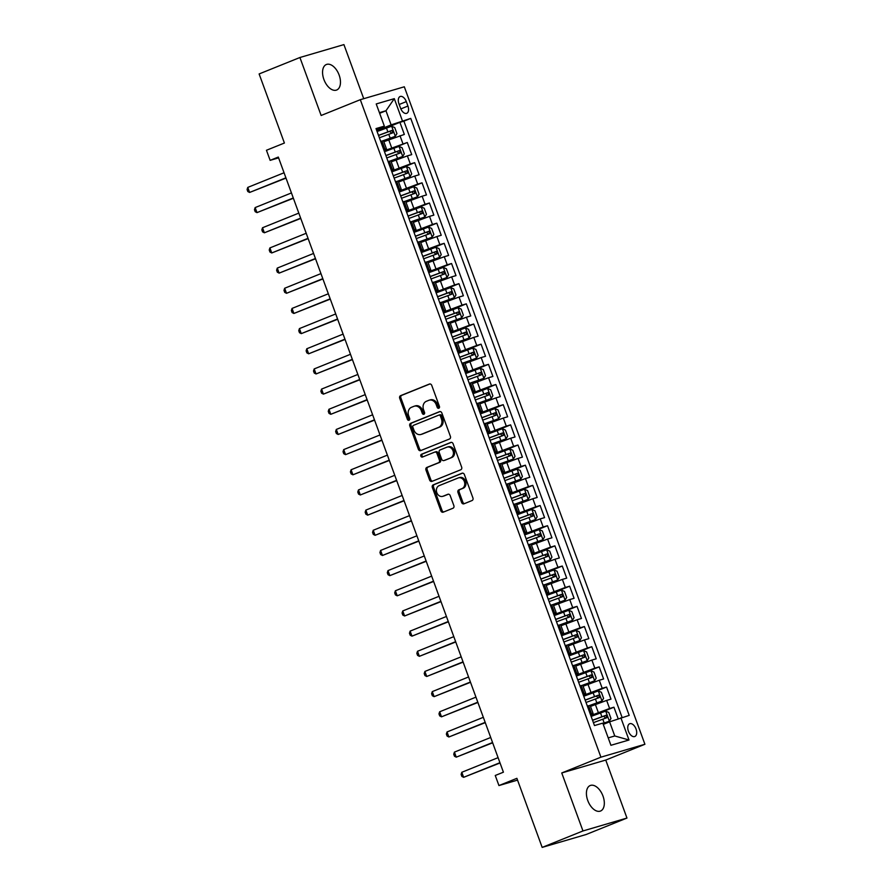 <?xml version="1.0" encoding="UTF-8"?>
<svg xmlns="http://www.w3.org/2000/svg" width="892" height="892" viewBox="0 0 892 892"><rect width="100%" height="100%" fill="white"/><g stroke="black" fill="none" stroke-linecap="round" stroke-linejoin="round"><path stroke-width="1.34" d="M438.819 408.246A1.472 1.204 -106.3 0 0 439.433 406.418L431.739 385.377A2.107 1.728 -106.3 0 0 429.409 384.051L400.575 395.669A2.107 1.728 -106.3 0 0 399.705 398.3L407.399 419.329A1.472 1.204 -106.3 0 0 409.64 418.426L408.647 415.705A6.757 5.519 -106.3 0 1 411.457 407.31L413.855 406.339A6.757 5.519 -106.3 0 1 414.278 406.195A6.757 5.519 -106.3 0 1 421.303 410.599L422.295 413.33A1.472 1.204 -106.3 0 0 424.536 412.416L423.544 409.696A6.757 5.519 -106.3 0 1 426.354 401.3L428.751 400.33A6.757 5.519 -106.3 0 1 429.175 400.185A6.757 5.519 -106.3 0 1 436.199 404.6L437.192 407.321A1.472 1.204 -106.3 0 0 438.819 408.246M602.981 796.054A13.759 7.905 68 0 0 590.225 785.518A13.759 7.905 68 0 0 587.761 800.514A13.759 7.905 68 0 0 600.517 811.04A13.759 7.905 68 0 0 602.981 796.054M339.127 75.039A13.759 7.905 68 0 0 326.372 64.503A13.759 7.905 68 0 0 323.907 79.499A13.759 7.905 68 0 0 336.663 90.025A13.759 7.905 68 0 0 339.127 75.039M636.041 729.009A6.88 3.958 68 0 0 629.663 723.746A6.88 3.958 68 0 0 628.425 731.239A6.88 3.958 68 0 0 634.803 736.502A6.88 3.958 68 0 0 636.041 729.009M461.632 502.475A2.107 1.728 -106.3 0 0 463.952 503.813L472.046 500.546A2.107 1.728 -106.3 0 0 472.927 497.926L464.375 474.566A2.107 1.728 -106.3 0 0 462.045 473.228L433.211 484.858A2.107 1.728 -106.3 0 0 432.341 487.478L440.882 510.837A2.107 1.728 -106.3 0 0 443.212 512.175L452.98 508.239A2.107 1.728 -106.3 0 0 453.861 505.608L450.204 495.618A2.107 1.728 -106.3 0 0 447.873 494.279L443.034 496.231A5.642 4.616 -106.3 0 1 442.677 496.353A5.642 4.616 -106.3 0 1 436.734 492.451A5.642 4.616 -106.3 0 1 439.154 485.638L458.142 477.989A5.642 4.616 -106.3 0 1 458.488 477.867A5.642 4.616 -106.3 0 1 464.431 481.769A5.642 4.616 -106.3 0 1 462.011 488.582L458.845 489.853A2.107 1.728 -106.3 0 0 457.975 492.484L461.632 502.475L462.825 502.129A2.107 1.728 -106.3 0 0 464.565 503.567M363.724 98.689L343.922 44.6L299.924 57.501L259.126 73.947L284.403 143.032L266.452 150.269L270.142 160.348L278.304 157.059L503.411 772.193L495.25 775.482L498.94 785.562L517.538 780.11M582.967 830.954L626.964 818.053L605.746 760.062L561.748 772.963L582.967 830.954L542.169 847.4L516.892 778.326L498.94 785.562M561.748 772.963L600.918 757.174L360.312 99.692L404.31 86.792L644.916 744.274L600.918 757.174M299.924 57.501L321.142 115.481L360.312 99.692M449.512 438.987A2.107 1.728 -106.3 0 0 450.393 436.355L441.841 412.996A2.107 1.728 -106.3 0 0 439.522 411.658L410.688 423.287A2.107 1.728 -106.3 0 0 409.807 425.919L418.359 449.278A2.107 1.728 -106.3 0 0 420.678 450.605L449.512 438.987M453.114 443.781L461.655 467.14A2.107 1.728 -106.3 0 1 460.785 469.761L431.951 481.39A2.107 1.728 -106.3 0 1 429.621 480.063L425.963 470.062A2.107 1.728 -106.3 0 1 426.844 467.43L438.529 462.725A2.107 1.728 -106.3 0 0 439.41 460.094L436.98 453.459A2.107 1.728 -106.3 0 0 434.66 452.132L422.485 457.038A1.472 1.204 -106.3 0 1 421.47 454.262L450.783 442.443A2.107 1.728 -106.3 0 1 453.114 443.781M626.964 818.053L586.167 834.499L542.169 847.4M618.178 718.785L613.941 707.211L591.753 716.153M590.816 715.54L609.604 708.482L606.649 700.421L610.987 699.138L606.56 687.041L584.371 695.983M583.435 695.37L602.223 688.312L599.268 680.25L603.605 678.979L599.179 666.87L576.99 675.824M576.054 675.199L594.841 668.141L591.887 660.08L596.224 658.809L591.797 646.711L569.609 655.653M568.672 655.029L587.46 647.982L584.505 639.91L588.843 638.639L584.416 626.541L562.239 635.483M561.291 634.859L580.079 627.812L577.124 619.739L581.461 618.468L577.035 606.37L554.857 615.313M553.91 614.699L572.697 607.642L569.743 599.58L574.08 598.298L569.654 586.2L547.476 595.142M546.528 594.529L565.316 587.471L562.361 579.41L566.71 578.139L562.272 566.03L540.095 574.983M539.147 574.359L557.935 567.301L554.98 559.239L559.329 557.968L554.891 545.859L532.714 554.813M531.766 554.188L550.554 547.142L547.599 539.069L551.947 537.798L547.521 525.7L525.332 534.643M524.385 534.018L543.172 526.971L540.217 518.899L544.566 517.628L540.139 505.53L517.951 514.472M517.003 513.848L535.791 506.801L532.847 498.728L537.185 497.457L532.758 485.36L510.57 494.302M509.622 493.689L528.41 486.631L525.466 478.569L529.803 477.298L525.377 465.189L503.188 474.143M502.241 473.518L521.028 466.46L518.085 458.399L522.422 457.128L517.996 445.019L495.807 453.972M494.87 453.348L513.647 446.301L510.703 438.228L515.041 436.957L510.614 424.86L488.426 433.802M487.489 433.178L506.277 426.131L503.322 418.058L507.66 416.787L503.233 404.689L481.044 413.632M480.108 413.007L498.896 405.96L495.941 397.888L500.278 396.617L495.852 384.519L473.663 393.461M472.727 392.848L491.514 385.79L488.56 377.729L492.897 376.457L488.47 364.349L466.282 373.302M465.345 372.678L484.133 365.62L481.178 357.558L485.516 356.287L481.089 344.178L458.912 353.132M457.964 352.507L476.752 345.46L473.797 337.388L478.134 336.117L473.708 324.019L451.53 332.961M450.583 332.337L469.37 325.29L466.416 317.217L470.753 315.946L466.326 303.849L444.149 312.791M443.201 312.167L461.989 305.12L459.034 297.047L463.383 295.776L458.945 283.678L436.768 292.621M435.82 292.007L454.608 284.949L451.653 276.888L456.002 275.617L451.564 263.508L429.387 272.461M428.439 271.837L447.227 264.779L444.272 256.718L448.62 255.446L444.194 243.338L422.005 252.291M421.057 251.667L439.845 244.62L436.89 236.547L441.239 235.276L436.812 223.178L414.624 232.121M413.676 231.496L432.464 224.45L429.52 216.377L433.858 215.106L429.431 203.008L407.243 211.95M406.295 211.326L425.083 204.279L422.139 196.207L426.476 194.935L422.05 182.838L399.861 191.78M398.914 191.167L417.701 184.109L414.758 176.047L419.095 174.765L414.668 162.667L392.48 171.621M391.543 170.996L410.32 163.938L407.376 155.877L411.714 154.606L407.287 142.497L384.162 150.826M385.099 151.45L407.287 142.497M606.649 700.421L590.493 706.408M599.268 680.25L583.112 686.238M591.887 660.08L575.73 666.068M584.505 639.91L568.349 645.897M577.124 619.739L560.968 625.738M569.743 599.58L553.586 605.568M562.361 579.41L546.205 585.397M554.98 559.239L538.824 565.227M547.599 539.069L531.442 545.057M540.217 518.899L524.061 524.897M532.847 498.728L516.68 504.727M525.466 478.569L509.31 484.557M518.085 458.399L501.928 464.386M510.703 438.228L494.547 444.216M503.322 418.058L487.166 424.057M495.941 397.888L479.785 403.886M488.56 377.729L472.403 383.716M481.178 357.558L465.022 363.546M473.797 337.388L457.641 343.375M466.416 317.217L450.259 323.216M459.034 297.047L442.878 303.046M451.653 276.888L435.497 282.875M444.272 256.718L428.115 262.705M436.89 236.547L420.734 242.535M429.52 216.377L413.353 222.376M422.139 196.207L405.983 202.205M414.758 176.047L398.601 182.035M407.376 155.877L391.22 161.865M398.936 103.773L400.564 108.211A6.668 3.824 68 0 0 406.741 113.306A6.668 3.824 68 0 0 407.934 106.048L406.306 101.61A6.668 3.824 68 0 0 400.129 96.514A6.668 3.824 68 0 0 398.936 103.773M608.21 737.885L614.766 735.967L609.593 721.851L629.206 715.384L410.744 118.402L391.131 124.869L376.781 130.656M620.877 717.815L629.005 740.003L610.92 745.299L602.802 723.122L594.485 725.564L376.023 128.582L384.34 126.14L376.223 103.951L394.297 98.655L402.415 120.844M622.103 717.458L403.886 121.167L399.906 122.338L404.332 134.436L383.839 141.694M383.861 150.001L386.414 148.752L383.649 149.432M386.414 148.752L383.46 140.68L380.694 141.36M590.303 714.135L593.068 713.455L590.515 714.715M593.068 713.455L590.114 705.394L587.349 706.074M582.922 693.976L585.687 693.296L583.134 694.545M585.687 693.296L582.744 685.223L579.967 685.903M575.541 673.806L578.306 673.126L575.753 674.374M578.306 673.126L575.362 665.053L572.586 665.733M568.159 653.635L570.925 652.955L568.371 654.204M570.925 652.955L567.981 644.883L565.205 645.563M560.778 633.465L563.554 632.785L560.99 634.034M563.554 632.785L560.6 624.723L557.823 625.404M553.397 613.295L556.173 612.614L553.609 613.874M556.173 612.614L553.218 604.553L550.442 605.233M546.015 593.135L548.792 592.455L546.227 593.704M548.792 592.455L545.837 584.383L543.061 585.063M538.634 572.965L541.411 572.285L538.846 573.534M541.411 572.285L538.456 564.212L535.691 564.892M531.253 552.795L534.029 552.115L531.465 553.363M534.029 552.115L531.075 544.042L528.309 544.722M523.872 532.624L526.648 531.944L524.083 533.193M526.648 531.944L523.693 523.883L520.928 524.563M516.501 512.454L519.267 511.774L516.702 513.034M519.267 511.774L516.312 503.712L513.547 504.393M509.12 492.295L511.885 491.603L509.321 492.863M511.885 491.603L508.931 483.542L506.165 484.222M501.739 472.124L504.504 471.444L501.94 472.693M504.504 471.444L501.549 463.372L498.784 464.052M494.358 451.954L497.123 451.274L494.558 452.523M497.123 451.274L494.168 443.201L491.403 443.882M486.976 431.784L489.741 431.104L487.188 432.352M489.741 431.104L486.787 423.042L484.022 423.722M479.595 411.613L482.36 410.933L479.807 412.182M482.36 410.933L479.417 402.872L476.64 403.552M472.214 391.454L474.979 390.763L472.425 392.023M471.835 382.69L483.854 378.342L469.259 383.382M464.832 371.284L467.598 370.604L465.044 371.853M467.598 370.604L464.654 362.531L461.878 363.211M457.451 351.113L460.227 350.433L457.663 351.682M460.227 350.433L457.273 342.361L454.496 343.041M450.07 330.943L452.846 330.263L450.282 331.512M452.846 330.263L449.891 322.202L447.115 322.882M442.688 310.773L445.465 310.093L442.9 311.341M445.465 310.093L442.51 302.031L439.734 302.711M435.307 290.614L438.083 289.922L435.519 291.182M438.083 289.922L435.129 281.861L432.364 282.541M427.926 270.443L430.702 269.763L428.138 271.012M430.702 269.763L427.747 261.69L424.982 262.371M420.545 250.273L423.321 249.593L420.756 250.842M423.321 249.593L420.366 241.52L417.601 242.2M413.174 230.103L415.94 229.422L413.375 230.671M412.795 221.339L424.815 217.001L410.22 222.041M405.793 209.932L408.558 209.252L405.994 210.501M408.558 209.252L405.604 201.191L402.838 201.871M398.412 189.773L401.177 189.082L398.613 190.342M401.177 189.082L398.222 181.02L395.457 181.7M391.03 169.603L393.796 168.922L391.231 170.171M393.796 168.922L390.841 160.85L388.076 161.53M410.32 163.938L414.668 162.667M417.701 184.109L422.05 182.838M425.083 204.279L429.431 203.008M432.464 224.45L436.812 223.178M439.845 244.62L444.194 243.338M447.227 264.779L451.564 263.508M454.608 284.949L458.945 283.678M461.989 305.12L466.326 303.849M469.37 325.29L473.708 324.019M476.752 345.46L481.089 344.178M484.133 365.62L488.47 364.349M491.514 385.79L495.852 384.519M498.896 405.96L503.233 404.689M506.277 426.131L510.614 424.86M513.647 446.301L517.996 445.019M521.028 466.46L525.377 465.189M528.41 486.631L532.758 485.36M535.791 506.801L540.139 505.53M543.172 526.971L547.521 525.7M550.554 547.142L554.891 545.859M557.935 567.301L562.272 566.03M565.316 587.471L569.654 586.2M572.697 607.642L577.035 606.37M580.079 627.812L584.416 626.541M587.46 647.982L591.797 646.711M594.841 668.141L599.179 666.87M602.223 688.312L606.56 687.041M609.604 708.482L613.941 707.211M609.593 721.851L603.271 724.393M391.131 124.869L385.968 110.753L379.412 112.671M379.646 113.306L385.968 110.753L394.297 98.655M376.48 129.842L384.34 126.14M605.746 760.062L644.916 744.274M270.142 160.348L278.605 157.873M377.717 131.28L399.906 122.338M403.886 121.167L410.744 118.402M629.005 740.003L614.766 735.967M439.265 407.912A1.472 1.204 -106.3 0 1 438.385 406.964L437.381 404.243A6.757 5.519 -106.3 0 0 430.357 399.839L429.175 400.185M414.278 406.195L415.46 405.838A6.757 5.519 -106.3 0 1 422.485 410.253L423.488 412.974A1.472 1.204 -106.3 0 0 424.369 413.91M429.989 383.939L401.768 395.323A2.107 1.728 -106.3 0 0 400.887 397.955L408.592 418.984A1.472 1.204 -106.3 0 0 409.473 419.92M440.102 411.558L411.87 422.942A2.107 1.728 -106.3 0 0 411 425.562L419.541 448.921A2.107 1.728 -106.3 0 0 421.292 450.36M440.403 416.073A1.472 1.204 -106.3 0 0 438.775 415.148L413.464 425.35A1.472 1.204 -106.3 0 0 412.851 427.19L413.899 430.055A6.757 5.519 -106.3 0 0 420.924 434.471A6.757 5.519 -106.3 0 0 421.347 434.326L438.641 427.346A6.757 5.519 -106.3 0 0 441.451 418.95L440.403 416.073L441.585 415.728A1.472 1.204 -106.3 0 0 439.957 414.791L438.953 415.092M420.924 434.471L422.117 434.125A6.757 5.519 -106.3 0 0 422.529 433.98L421.347 434.326M441.585 415.728L442.644 418.604A6.757 5.519 -106.3 0 1 439.834 427L422.529 433.98M434.928 452.054L435.842 451.776A2.107 1.728 -106.3 0 1 438.173 453.114L440.603 459.748A2.107 1.728 -106.3 0 1 439.723 462.368L428.026 467.085A2.107 1.728 -106.3 0 0 427.156 469.716L430.814 479.706A2.107 1.728 -106.3 0 0 432.564 481.145M451.363 442.343L422.663 453.917A1.472 1.204 -106.3 0 0 423.187 456.76M450.672 457.83A5.642 4.616 -106.3 0 0 453.091 451.017A5.642 4.616 -106.3 0 0 447.137 447.115A5.642 4.616 -106.3 0 0 446.792 447.238L440.102 449.936A2.107 1.728 -106.3 0 0 439.232 452.556L441.651 459.19A2.107 1.728 -106.3 0 0 443.982 460.528L451.854 457.473A5.642 4.616 -106.3 0 0 454.273 450.672A5.642 4.616 -106.3 0 0 448.33 446.769L447.137 447.115M444.907 460.25A2.107 1.728 -106.3 0 0 445.175 460.172L443.982 460.528M451.854 457.473L445.175 460.172M458.488 477.867L459.681 477.521A5.642 4.616 -106.3 0 1 465.624 481.424A5.642 4.616 -106.3 0 1 463.204 488.225L460.038 489.507A2.107 1.728 -106.3 0 0 459.157 492.128L462.825 502.129M443.514 496.097A5.642 4.616 -106.3 0 0 443.87 496.008A5.642 4.616 -106.3 0 0 444.216 495.885L443.034 496.231M448.453 494.179L444.216 495.885M462.625 473.128L434.404 484.512A2.107 1.728 -106.3 0 0 433.523 487.132L442.075 510.492A2.107 1.728 -106.3 0 0 443.826 511.93M383.482 140.724L395.29 136.331L396.929 133.61L394.721 127.567L391.599 126.24L377.093 131.514M395.29 136.331L383.27 140.668M284.057 172.769L247.764 187.409L249.604 192.449L286.009 178.099M379.379 137.769L392.792 132.841L391.911 130.422L378.498 135.35M378.543 135.472L389.559 131.369L391.22 132.752M247.764 187.409L247.084 189.517L247.82 191.535L249.604 192.449L285.897 177.82M390.863 160.895L402.671 156.501L404.31 153.781L402.091 147.738L398.98 146.411L384.474 151.685M402.671 156.501L390.651 160.839M291.439 192.94L255.145 207.58L256.985 212.619L293.379 198.269M386.76 157.94L400.173 153.011L399.293 150.592L385.879 155.52M385.924 155.643L396.94 151.54L398.601 152.922M255.145 207.58L254.465 209.687L255.201 211.705L256.985 212.619L293.278 197.979M398.245 181.065L410.052 176.661L411.691 173.951L409.473 167.897L406.362 166.581L391.856 171.855M410.052 176.661L398.033 181.009M298.82 213.11L262.527 227.75L264.366 232.79L300.76 218.44M394.141 178.099L407.555 173.171L406.674 170.751L393.249 175.679M393.294 175.802L404.321 171.699L405.983 173.093M262.527 227.75L261.847 229.846L262.582 231.864L264.366 232.79L300.66 218.15M405.626 201.235L417.434 196.831L419.073 194.121L416.854 188.067L413.743 186.751L399.237 192.014M417.434 196.831L405.414 201.168M306.19 233.28L269.908 247.909L271.748 252.96L308.141 238.61M401.523 198.269L414.936 193.341L414.044 190.921L400.631 195.85M400.675 195.972L411.703 191.869L413.364 193.263M269.908 247.909L269.228 250.016L269.964 252.035L271.748 252.96L308.041 238.32M424.815 217.001L426.454 214.292L424.235 208.237L421.124 206.922L406.618 212.185M313.571 253.451L277.278 268.079L279.129 273.119L315.523 258.769M408.904 218.44L422.317 213.511L421.425 211.092L408.012 216.02M408.057 216.143L419.084 212.04L420.745 213.433M277.278 268.079L276.609 270.187L277.345 272.205L279.129 273.119L315.422 258.49M420.388 241.565L432.196 237.172L433.835 234.451L431.617 228.408L428.506 227.081L413.988 232.355M432.196 237.172L420.177 241.509M320.953 273.61L284.66 288.25L286.51 293.29L322.904 278.94M416.285 238.61L429.699 233.682L428.807 231.262L415.393 236.19M415.438 236.313L426.465 232.21L428.127 233.593M284.66 288.25L283.99 290.357L284.726 292.375L286.51 293.29L322.804 278.661M427.77 261.735L439.566 257.342L441.217 254.621L438.998 248.578L435.887 247.251L421.37 252.525M439.566 257.342L427.558 261.679M328.334 293.78L292.041 308.42L293.892 313.46L330.285 299.11M423.667 258.78L437.08 253.852L436.188 251.433L422.775 256.361M422.819 256.483L433.847 252.38L435.508 253.763M292.041 308.42L291.372 310.527L292.108 312.546L293.892 313.46L330.185 298.82M435.14 281.905L446.948 277.501L448.598 274.792L446.379 268.737L443.257 267.422L428.751 272.696M446.948 277.501L434.939 281.85M335.715 313.951L299.422 328.59L301.273 333.63L337.667 319.28M431.048 278.94L444.461 274.011L443.569 271.592L430.156 276.52M430.2 276.643L441.228 272.539L442.889 273.933M299.422 328.59L298.753 330.698L299.489 332.705L301.273 333.63L337.566 318.99M442.521 302.076L454.329 297.672L455.979 294.962L453.76 288.908L450.638 287.592L436.132 292.855M454.329 297.672L442.32 302.009M343.097 334.121L306.803 348.75L308.654 353.801L345.048 339.451M438.418 299.11L451.843 294.182L450.951 291.762L437.537 296.69M437.582 296.813L448.609 292.71L450.27 294.104M306.803 348.75L306.134 350.857L306.87 352.875L308.654 353.801L344.948 339.161M449.902 322.246L461.71 317.842L463.349 315.132L461.142 309.078L458.02 307.762L443.514 313.025M461.71 317.842L449.691 322.179M350.478 354.291L314.185 368.92L316.036 373.96L352.429 359.61M445.799 319.28L459.213 314.352L458.332 311.932L444.918 316.861M444.963 316.983L455.979 312.88L457.652 314.274M314.185 368.92L313.505 371.027L314.252 373.046L316.036 373.96L352.318 359.331M457.284 342.405L469.092 338.012L470.731 335.292L468.523 329.248L465.401 327.922L450.895 333.195M469.092 338.012L457.072 342.35M357.859 374.45L321.566 389.09L323.417 394.13L359.81 379.78M453.181 339.451L466.594 334.522L465.713 332.103L452.3 337.031M452.344 337.154L463.361 333.05L465.033 334.444M321.566 389.09L320.886 391.198L321.633 393.216L323.417 394.13L359.699 379.501M464.665 362.576L476.473 358.183L478.112 355.462L475.904 349.419L472.782 348.092L458.276 353.366M476.473 358.183L464.453 362.52M365.241 394.621L328.947 409.261L330.787 414.301L367.192 399.95M460.562 359.621L473.975 354.693L473.094 352.273L459.681 357.201M459.726 357.324L470.742 353.221L472.414 354.603M328.947 409.261L328.267 411.368L329.014 413.386L330.787 414.301L367.08 399.661M483.854 378.342L485.493 375.632L483.286 369.578L480.164 368.262L465.657 373.536M372.622 414.791L336.329 429.431L338.168 434.471L374.573 420.121M467.943 379.78L481.357 374.852L480.476 372.432L467.062 377.361M467.107 377.483L478.123 373.38L479.796 374.774M336.329 429.431L335.648 431.538L336.384 433.545L338.168 434.471L374.462 419.831M479.428 402.916L491.236 398.512L492.875 395.803L490.667 389.748L487.545 388.433L473.039 393.695M491.236 398.512L479.216 402.85M380.003 434.962L343.71 449.59L345.55 454.641L381.954 440.291M475.325 399.95L488.738 395.022L487.857 392.603L474.444 397.531M474.488 397.654L485.504 393.55L487.166 394.944M343.71 449.59L343.03 451.698L343.766 453.716L345.55 454.641L381.843 440.001M486.809 423.087L498.617 418.683L500.256 415.973L498.048 409.919L494.926 408.603L480.42 413.866M498.617 418.683L486.597 423.02M387.384 455.132L351.091 469.761L352.931 474.8L389.336 460.45M482.706 420.121L496.119 415.193L495.238 412.773L481.825 417.701M481.87 417.824L492.886 413.721L494.547 415.115M351.091 469.761L350.411 471.868L351.147 473.886L352.931 474.8L389.224 460.172M494.19 443.246L505.998 438.853L507.637 436.132L505.418 430.089L502.308 428.762L487.801 434.036M505.998 438.853L493.978 443.19M394.766 475.291L358.473 489.931L360.312 494.971L396.706 480.621M490.087 440.291L503.501 435.363L502.62 432.943L489.206 437.872M489.251 437.994L500.267 433.891L501.928 435.285M358.473 489.931L357.792 492.038L358.528 494.057L360.312 494.971L396.606 480.342M501.572 463.416L513.379 459.023L515.019 456.303L512.8 450.259L509.689 448.932L495.183 454.206M513.379 459.023L501.36 463.361M402.147 495.461L365.854 510.101L367.694 515.141L404.087 500.791M497.468 460.462L510.882 455.533L510.001 453.114L496.576 458.042M496.621 458.165L507.648 454.061L509.31 455.444M365.854 510.101L365.174 512.209L365.91 514.227L367.694 515.141L403.987 500.501M508.953 483.587L520.761 479.182L522.4 476.473L520.181 470.418L517.07 469.103L502.564 474.377M520.761 479.182L508.741 483.531M409.517 515.632L373.235 530.272L375.075 535.312L411.468 520.961M504.85 480.621L518.263 475.692L517.371 473.273L503.958 478.201M504.002 478.324L515.03 474.221L516.691 475.614M373.235 530.272L372.555 532.379L373.291 534.386L375.075 535.312L411.368 520.672M516.334 503.757L528.142 499.353L529.781 496.643L527.562 490.589L524.451 489.273L509.945 494.547M528.142 499.353L516.122 503.69M416.898 535.802L380.605 550.431L382.456 555.482L418.85 541.132M512.231 500.791L525.644 495.863L524.752 493.443L511.339 498.372M511.384 498.494L522.411 494.391L524.072 495.785M380.605 550.431L379.936 552.538L380.672 554.556L382.456 555.482L418.749 540.842M523.716 523.927L535.523 519.523L537.162 516.814L534.944 510.759L531.833 509.443L517.315 514.706M535.523 519.523L523.504 523.86M424.28 555.972L387.987 570.601L389.837 575.641L426.231 561.291M519.612 520.961L533.026 516.033L532.134 513.614L518.72 518.542M518.765 518.665L529.792 514.561L531.454 515.955M387.987 570.601L387.318 572.709L388.053 574.727L389.837 575.641L426.131 561.012M531.097 544.098L542.894 539.693L544.544 536.973L542.325 530.93L539.214 529.603L524.697 534.877M542.894 539.693L530.885 544.031M431.661 576.132L395.368 590.772L397.219 595.811L433.612 581.461M526.994 541.132L540.407 536.203L539.515 533.784L526.102 538.712M526.146 538.835L537.174 534.732L538.835 536.125M395.368 590.772L394.699 592.879L395.435 594.897L397.219 595.811L433.512 581.183M538.467 564.257L550.275 559.864L551.925 557.143L549.706 551.1L546.584 549.773L532.078 555.047M550.275 559.864L538.266 564.201M439.042 596.302L402.749 610.942L404.6 615.982L440.994 601.632M534.375 561.302L547.788 556.374L546.896 553.954L533.483 558.883M533.528 559.005L544.555 554.902L546.216 556.285M402.749 610.942L402.08 613.049L402.816 615.067L404.6 615.982L440.893 601.342M545.848 584.427L557.656 580.023L559.306 577.314L557.087 571.259L553.965 569.943L539.459 575.217M557.656 580.023L545.648 584.371M446.424 616.472L410.13 631.112L411.981 636.152L448.375 621.802M541.745 581.461L555.17 576.544L554.278 574.113L540.864 579.042M540.909 579.164L551.936 575.061L553.597 576.455M410.13 631.112L409.461 633.22L410.197 635.227L411.981 636.152L448.275 621.512M553.23 604.598L565.037 600.193L566.676 597.484L564.469 591.429L561.347 590.114L546.841 595.388M565.037 600.193L553.018 604.531M453.805 636.643L417.512 651.272L419.363 656.322L455.756 641.972M549.126 601.632L562.54 596.703L561.659 594.284L548.245 599.212M548.29 599.335L559.306 595.232L560.979 596.625M417.512 651.272L416.832 653.379L417.579 655.397L419.363 656.322L455.645 641.683M560.611 624.768L572.419 620.364L574.058 617.654L571.85 611.6L568.728 610.284L554.222 615.547M572.419 620.364L560.399 624.701M461.186 656.813L424.893 671.442L426.733 676.482L463.138 662.132M556.508 621.802L569.921 616.874L569.04 614.454L555.627 619.383M555.671 619.505L566.688 615.402L568.36 616.796M424.893 671.442L424.213 673.549L424.96 675.567L426.733 676.482L463.026 661.853M567.992 644.938L579.8 640.534L581.439 637.813L579.231 631.77L576.109 630.443L561.603 635.717M579.8 640.534L567.78 644.871M468.568 676.972L432.274 691.612L434.114 696.652L470.519 682.302M563.889 641.972L577.302 637.044L576.422 634.625L563.008 639.553M563.053 639.676L574.069 635.572L575.741 636.966M432.274 691.612L431.594 693.72L432.341 695.738L434.114 696.652L470.407 682.023M575.373 665.097L587.181 660.704L588.82 657.984L586.613 651.941L583.491 650.614L568.985 655.888M587.181 660.704L575.162 665.042M475.949 697.143L439.656 711.783L441.495 716.822L477.9 702.472M571.27 662.143L584.684 657.214L583.803 654.795L570.389 659.723M570.434 659.846L581.45 655.743L583.123 657.125M439.656 711.783L438.976 713.89L439.711 715.908L441.495 716.822L477.789 702.194M582.755 685.268L594.563 680.864L596.202 678.154L593.994 672.1L590.872 670.784L576.366 676.058M594.563 680.864L582.543 685.212M483.33 717.313L447.037 731.953L448.877 736.993L485.281 722.643M578.652 682.302L592.065 677.385L591.184 674.954L577.771 679.882M577.815 680.005L588.832 675.902L590.493 677.296M447.037 731.953L446.357 734.06L447.093 736.067L448.877 736.993L485.17 722.353M590.136 705.438L601.944 701.034L603.583 698.324L601.375 692.27L598.253 690.954L583.747 696.228M601.944 701.034L589.924 705.382M490.712 737.483L454.418 752.112L456.258 757.163L492.652 742.813M586.033 702.472L599.446 697.544L598.565 695.124L585.152 700.053M585.197 700.175L596.213 696.072L597.874 697.466M454.418 752.112L453.738 754.219L454.474 756.238L456.258 757.163L492.551 742.523M602.97 723.568L609.325 721.204L610.964 718.495L608.745 712.44L605.635 711.125L591.128 716.388M609.325 721.204L602.925 723.445M498.093 757.654L461.8 772.282L463.639 777.322L500.033 762.972M593.414 722.643L606.828 717.714L605.947 715.295L592.533 720.223M592.578 720.346L603.594 716.243L605.255 717.636M461.8 772.282L461.119 774.39L461.855 776.408L463.639 777.322L499.933 762.693M598.309 712.507L595.365 704.446M590.939 692.337L587.984 684.276M583.558 672.178L580.603 664.105M576.176 652.007L573.221 643.935M568.795 631.837L565.84 623.764M561.414 611.667L558.459 603.605M554.032 591.496L551.078 583.435M546.651 571.337L543.696 563.265M539.27 551.167L536.315 543.094M531.888 530.996L528.934 522.924M524.507 510.826L521.552 502.765M517.126 490.656L514.182 482.594M509.745 470.497L506.801 462.424M502.363 450.326L499.42 442.254M494.982 430.156L492.038 422.083M487.612 409.986L484.657 401.924M480.231 389.815L477.276 381.754M472.849 369.656L469.894 361.583M465.468 349.486L462.513 341.413M458.087 329.315L455.132 321.243M450.705 309.145L447.751 301.083M443.324 288.975L440.369 280.913M435.943 268.815L432.988 260.743M428.561 248.645L425.607 240.572M421.18 228.475L418.225 220.402M413.799 208.304L410.855 200.243M406.418 188.134L403.474 180.072M399.036 167.964L396.093 159.902M391.655 147.804L388.711 139.732M384.865 149.075L381.921 141.003M591.519 713.778L588.575 705.717M584.137 693.608L581.194 685.547M576.767 673.449L573.812 665.376M569.386 653.279L566.431 645.206M562.005 633.108L559.05 625.047M554.623 612.938L551.669 604.876M547.242 592.767L544.287 584.706M539.861 572.608L536.906 564.536M532.479 552.438L529.525 544.365M525.098 532.268L522.143 524.206M517.717 512.097L514.762 504.036M510.335 491.927L507.381 483.865M502.954 471.768L499.999 463.695M495.573 451.597L492.629 443.525M488.192 431.427L485.248 423.365M480.81 411.257L477.867 403.195M473.44 391.086L470.485 383.025M466.059 370.927L463.104 362.854M458.678 350.757L455.723 342.684M451.296 330.586L448.341 322.525M443.915 310.416L440.96 302.355M436.534 290.246L433.579 282.184M429.152 270.086L426.198 262.014M421.771 249.916L418.816 241.844M414.39 229.746L411.435 221.673M407.008 209.575L404.054 201.514M399.627 189.405L396.672 181.344M392.246 169.246L389.302 161.173M402.95 143.779L399.995 135.707M399.192 104.487L406.306 101.61M400.842 108.913L407.934 106.048M437.381 404.243L436.199 404.6M423.488 412.974L422.295 413.33M422.485 410.253L421.303 410.599M408.592 418.984L407.399 419.329M400.887 397.955L399.705 398.3M401.768 395.323L400.575 395.669M438.385 406.964L437.192 407.321M419.541 448.921L418.359 449.278M411 425.562L409.807 425.919M411.87 422.942L410.688 423.287M439.834 427L438.641 427.346M442.644 418.604L441.451 418.95M430.814 479.706L429.621 480.063M427.156 469.716L425.963 470.062M428.026 467.085L426.844 467.43M439.723 462.368L438.529 462.725M440.603 459.748L439.41 460.094M438.173 453.114L436.98 453.459M422.663 453.917L421.47 454.262M459.157 492.128L457.975 492.484M460.038 489.507L458.845 489.853M463.204 488.225L462.011 488.582M442.075 510.492L440.882 510.837M433.523 487.132L432.341 487.478M434.404 484.512L433.211 484.858M395.334 136.264L391.677 126.274M387.864 131.849L386.459 128.013M390.15 138.093L388.745 134.268M389.559 131.369L391.911 130.422M402.716 156.423L399.058 146.444M395.245 152.008L393.84 148.184M397.531 158.263L396.126 154.439M396.94 151.54L399.293 150.592M410.097 176.594L406.44 166.614M402.627 172.178L401.222 168.354M404.912 178.433L403.507 174.598M404.321 171.699L406.674 170.751M417.467 196.764L413.821 186.785M410.008 192.349L408.603 188.513M412.294 198.604L410.889 194.768M411.703 191.869L414.044 190.921M424.848 216.934L421.202 206.955M417.389 212.519L415.984 208.683M419.675 218.774L418.27 214.939M419.084 212.04L421.425 211.092M432.23 237.105L428.584 227.114M424.77 232.689L423.365 228.854M427.056 238.933L425.651 235.109M426.465 232.21L428.807 231.262M439.611 257.264L435.965 247.285M432.152 252.849L430.747 249.024M434.437 259.104L433.033 255.279M433.847 252.38L436.188 251.433M446.992 277.434L443.346 267.455M439.522 273.019L438.128 269.194M441.819 279.274L440.414 275.438M441.228 272.539L443.569 271.592M454.374 297.605L450.716 287.625M446.903 293.189L445.509 289.354M449.2 299.444L447.795 295.609M448.609 292.71L450.951 291.762M461.755 317.775L458.098 307.796M454.284 313.36L452.891 309.524M456.57 319.615L455.176 315.779M455.979 312.88L458.332 311.932M469.136 337.945L465.479 327.955M461.666 333.53L460.261 329.694M463.952 339.774L462.558 335.95M463.361 333.05L465.713 332.103M476.518 358.116L472.86 348.125M469.047 353.689L467.642 349.865M471.333 359.944L469.939 356.12M470.742 353.221L473.094 352.273M483.899 378.275L480.242 368.296M476.428 373.86L475.023 370.035M478.714 380.115L477.32 376.279M478.123 373.38L480.476 372.432M491.28 398.445L487.623 388.466M483.81 394.03L482.405 390.194M486.095 400.285L484.69 396.449M485.504 393.55L487.857 392.603M498.661 418.616L495.004 408.636M491.191 414.2L489.786 410.365M493.477 420.455L492.072 416.62M492.886 413.721L495.238 412.773M506.043 438.786L502.386 428.796M498.572 434.371L497.167 430.535M500.858 440.615L499.453 436.79M500.267 433.891L502.62 432.943M513.424 458.956L509.767 448.966M505.954 454.541L504.549 450.705M508.239 460.785L506.834 456.96M507.648 454.061L510.001 453.114M520.794 479.115L517.148 469.136M513.335 474.7L511.93 470.876M515.621 480.955L514.216 477.12M515.03 474.221L517.371 473.273M528.175 499.286L524.529 489.307M520.716 494.87L519.311 491.035M523.002 501.126L521.597 497.29M522.411 494.391L524.752 493.443M535.557 519.456L531.911 509.477M528.097 515.041L526.693 511.205M530.383 521.296L528.978 517.46M529.792 514.561L532.134 513.614M542.938 539.627L539.292 529.636M535.468 535.211L534.074 531.376M537.764 541.455L536.36 537.631M537.174 534.732L539.515 533.784M550.319 559.797L546.673 549.807M542.849 555.382L541.455 551.546M545.146 561.625L543.741 557.801M544.555 554.902L546.896 553.954M557.701 579.956L554.043 569.977M550.23 575.541L548.836 571.716M552.527 581.796L551.122 577.96M551.936 575.061L554.278 574.113M565.082 600.126L561.425 590.147M557.611 595.711L556.218 591.875M559.897 601.966L558.503 598.131M559.306 595.232L561.659 594.284M572.463 620.297L568.806 610.318M564.993 615.881L563.588 612.046M567.279 622.137L565.885 618.301M566.688 615.402L569.04 614.454M579.845 640.467L576.187 630.477M572.374 636.052L570.969 632.216M574.66 642.296L573.266 638.471M574.069 635.572L576.422 634.625M587.226 660.638L583.569 650.647M579.755 656.222L578.351 652.387M582.041 662.466L580.647 658.642M581.45 655.743L583.803 654.795M594.607 680.797L590.95 670.817M587.137 676.381L585.732 672.557M589.422 682.636L588.018 678.801M588.832 675.902L591.184 674.954M601.988 700.967L598.331 690.988M594.518 696.552L593.113 692.716M596.804 702.807L595.399 698.971M596.213 696.072L598.565 695.124M609.37 721.137L605.713 711.158M601.899 716.722L600.494 712.886M604.185 722.977L602.78 719.142M603.594 716.243L605.947 715.295M415.94 229.422L412.985 221.361M474.979 390.763L472.035 382.701M440.057 414.769L438.864 415.115M435.976 451.731L434.794 452.088M445.041 460.216L443.848 460.573M443.87 496.008L442.677 496.353"/></g></svg>
